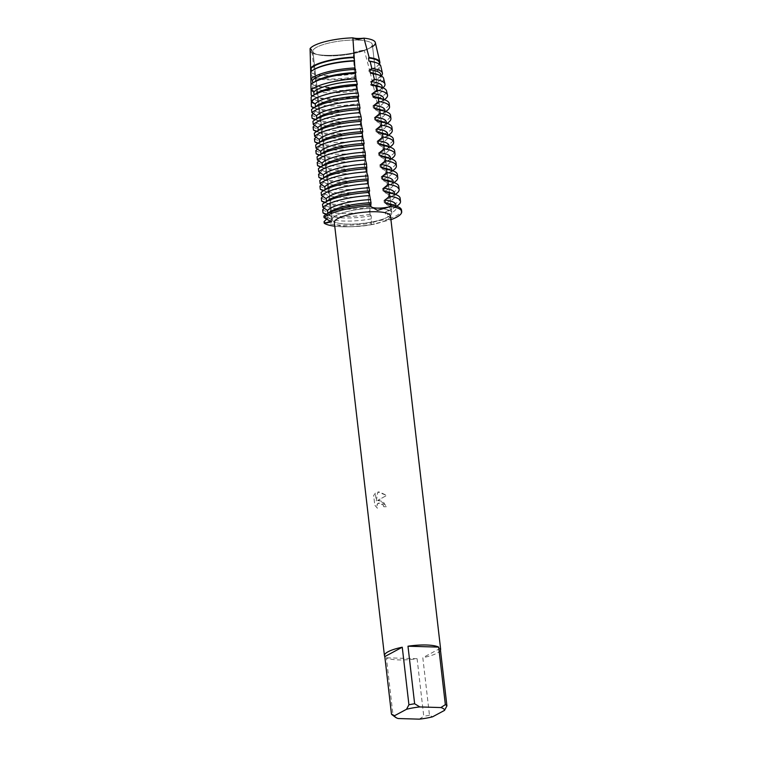 <?xml version="1.0" encoding="UTF-8"?>
<svg xmlns="http://www.w3.org/2000/svg" width="757" height="757" viewBox="0 0 757 757"><rect width="100%" height="100%" fill="white"/><g stroke="black" fill="none" stroke-linecap="round" stroke-linejoin="round"><path stroke-width="0.57" stroke-dasharray="3.79 2.84" d="M327.904 55.857A29.93 7.191 -6.6 0 1 318.347 54.797A29.93 7.191 -6.6 0 1 312.868 51.41A29.93 7.191 -6.6 0 1 327.279 43.433A29.93 7.191 -6.6 0 1 357.295 40.074A29.93 7.191 -6.6 0 1 372.33 44.531A29.93 7.191 -6.6 0 1 367.77 49.082A29.93 7.191 -6.6 0 1 327.904 55.857A29.93 7.191 -6.6 0 1 318.347 54.797A29.93 7.191 -6.6 0 1 312.868 51.41A29.93 7.191 -6.6 0 1 327.279 43.433A29.93 7.191 -6.6 0 1 357.295 40.074A29.93 7.191 -6.6 0 1 372.33 44.531A29.93 7.191 -6.6 0 1 367.77 49.082A29.93 7.191 -6.6 0 1 327.904 55.857M310.077 48.618L311.912 50.908L310.162 51.703A12.888 3.094 173.4 0 0 311.799 49.915A12.888 3.094 173.4 0 0 310.077 48.618L311.912 50.908L331.434 219.558A12.888 3.094 173.4 0 0 324.062 217.619A12.888 3.094 -6.6 0 1 331.434 219.558A12.888 3.094 -6.6 0 1 330.79 220.684A12.888 3.094 173.4 0 0 331.434 219.558L331.585 221.933M372.558 46.546A33.147 7.958 -6.6 0 1 370.315 47.814A33.147 7.958 -6.6 0 1 364.268 50.208L353.311 52.962L364.268 50.208A12.888 3.094 173.4 0 0 353.311 52.962A33.147 7.958 -6.6 0 1 326.163 55.327A33.147 7.958 -6.6 0 1 315.574 54.154A33.147 7.958 -6.6 0 1 310.162 51.703L311.912 50.908L311.799 49.915M347.368 224.119A29.93 7.191 -6.6 0 1 332.332 219.672A29.93 7.191 -6.6 0 1 346.753 211.695A29.93 7.191 -6.6 0 1 376.759 208.336A29.93 7.191 -6.6 0 1 391.795 212.793A29.93 7.191 -6.6 0 1 377.383 220.76A29.93 7.191 -6.6 0 1 347.368 224.119A29.93 7.191 -6.6 0 1 332.332 219.672A29.93 7.191 -6.6 0 1 346.753 211.695A29.93 7.191 -6.6 0 1 376.759 208.336A29.93 7.191 -6.6 0 1 391.795 212.793A29.93 7.191 -6.6 0 1 377.383 220.76A29.93 7.191 -6.6 0 1 347.368 224.119M377.554 500.5L383.004 501.389L386.325 506.688A28.208 6.775 -6.6 0 1 383.799 506.736L383.771 506.745A28.274 6.794 173.4 0 0 386.288 506.698L380.184 500.263L377.525 500.509L386.676 495.428L377.525 500.509M419.264 719.15L423.759 716.264L417.098 658.704A28.274 6.794 -6.6 0 1 398.655 659.915A28.274 6.794 -6.6 0 1 386.392 657.805L393.044 715.365A28.274 6.794 -6.6 0 1 392.183 714.835M390.498 215.953A28.274 6.794 -6.6 0 1 373.248 224.327A28.274 6.794 -6.6 0 1 353.027 226.665A28.274 6.794 -6.6 0 1 348.532 226.655A28.274 6.794 -6.6 0 1 334.32 222.454M379.219 491.918L377.847 492.031L376.248 501.011L375.34 493.157L376.276 500.992L377.875 492.012L386.704 495.409L379.219 491.918M375.34 493.167L373.665 495.494L374.781 505.174L377.402 508.231L376.863 506.452L377.478 503.755L380.487 502.866L383.165 504.966L383.771 506.745M368.735 195.183L368.281 198.788L368.735 202.715L369.738 203.907L370.107 214.553L371.11 215.745L371.469 218.858L371.29 224.611A12.888 3.094 -6.6 0 1 371.242 224.432A12.888 3.094 -6.6 0 1 377.885 220.893A12.888 3.094 -6.6 0 1 391.227 219.587A12.888 3.094 173.4 0 0 377.885 220.893A12.888 3.094 173.4 0 0 371.242 224.432A12.888 3.094 173.4 0 0 371.29 224.611A39.894 9.586 -6.6 0 1 342.476 226.75A39.894 9.586 -6.6 0 1 334.755 226.201A39.894 9.586 -6.6 0 0 342.476 226.75A39.894 9.586 -6.6 0 0 348.826 226.769A39.894 9.586 -6.6 0 0 371.29 224.611L390.924 219.672M383.799 506.736L383.203 504.957L378.33 503.036L376.967 504.957L377.402 508.231M377.44 508.212L374.81 505.156L373.655 495.494M373.693 495.475L375.368 493.148M440.262 648.323L422.813 657.701L429.474 715.261L432.578 716.813M440.479 650.149A28.274 6.794 -6.6 0 1 422.813 657.701M429.474 715.261A28.274 6.794 -6.6 0 1 423.759 716.264M417.098 658.704L386.392 657.805M393.044 715.365L398.239 718.535M310.862 79.069L310.805 76.381A35.853 8.611 173.4 0 0 327.582 79.816A35.853 8.611 173.4 0 0 354.749 77.668L353.311 52.962A33.147 7.958 -6.6 0 1 326.163 55.327A33.147 7.958 -6.6 0 1 315.574 54.154A33.147 7.958 -6.6 0 1 310.162 51.703M375.321 42.562A33.147 7.958 -6.6 0 1 370.315 47.814A33.147 7.958 -6.6 0 1 364.268 50.208L369.511 69.767L368.896 70.108L369.255 73.221L370.476 73.713A35.853 8.611 173.4 0 0 376.172 71.272A35.853 8.611 173.4 0 0 380.771 66.01M354.437 73.552A35.399 8.507 -6.6 0 1 327.346 75.719A35.399 8.507 -6.6 0 1 313.379 73.684A35.399 8.507 -6.6 0 1 310.711 72.275L310.701 71.934M310.607 68.054L310.238 54.362M395.826 204.75A34.86 8.374 -6.6 0 1 392.892 208.705A34.86 8.374 -6.6 0 1 391.312 209.642A34.86 8.374 -6.6 0 1 385.332 212.168L390.035 209.31L389.675 206.197A39.894 9.586 173.4 0 0 394.984 203.841A39.894 9.586 173.4 0 0 400.15 198.249M397.16 205.885A39.894 9.586 -6.6 0 1 395.353 206.954A39.894 9.586 -6.6 0 1 390.035 209.31M392.429 204.683A34.86 8.374 -6.6 0 1 396.185 207.863A34.86 8.374 -6.6 0 1 391.681 212.745A34.86 8.374 -6.6 0 1 385.692 215.281L385.332 212.168M327.828 213.266L327.866 213.588A34.86 8.374 -6.6 0 1 329.863 211.922M370.097 214.326A39.894 9.586 -6.6 0 1 341.284 216.464A39.894 9.586 -6.6 0 1 325.538 214.174M322.671 209.831A39.894 9.586 173.4 0 0 340.924 213.351A39.894 9.586 173.4 0 0 369.738 211.212M391.227 219.587L391.047 218.035A39.894 9.586 173.4 0 0 396.356 215.688A39.894 9.586 173.4 0 0 401.522 210.086M391.038 218.035L385.692 215.281M327.866 213.588L323.882 216.067M389.675 206.197L384.329 203.444L383.969 200.331A34.86 8.374 -6.6 0 0 389.95 197.795A34.86 8.374 -6.6 0 0 391.53 196.858L395.258 194.398M391.066 192.846A34.86 8.374 -6.6 0 1 394.813 196.025A34.86 8.374 -6.6 0 1 390.309 200.908A34.86 8.374 -6.6 0 1 384.329 203.444M326.456 201.428L326.494 201.75A34.86 8.374 -6.6 0 1 328.5 200.085M326.494 201.75L322.51 204.229M324.043 221.669A39.894 9.586 173.4 0 0 342.296 225.198A39.894 9.586 173.4 0 0 371.11 223.05M383.96 200.331L388.663 197.473L388.303 194.36A39.894 9.586 173.4 0 0 393.621 192.004A39.894 9.586 173.4 0 0 398.778 186.411M395.788 194.047A39.894 9.586 -6.6 0 1 393.981 195.117A39.894 9.586 -6.6 0 1 388.663 197.473M368.725 202.488A39.894 9.586 -6.6 0 1 339.921 204.627A39.894 9.586 -6.6 0 1 324.176 202.337M321.299 197.993A39.894 9.586 173.4 0 0 339.562 201.513A39.894 9.586 173.4 0 0 368.366 199.375M388.303 194.36L382.957 191.606L382.597 188.493L387.291 185.635M389.694 181.008A34.86 8.374 -6.6 0 1 393.451 184.188A34.86 8.374 -6.6 0 1 388.937 189.07A34.86 8.374 -6.6 0 1 382.957 191.606M325.084 189.591L325.122 189.912A34.86 8.374 -6.6 0 1 327.128 188.247M325.122 189.912L321.138 192.392M393.091 181.074A34.86 8.374 -6.6 0 1 390.158 185.02A34.86 8.374 -6.6 0 1 388.578 185.957A34.86 8.374 -6.6 0 1 382.597 188.493M394.416 182.21A39.894 9.586 -6.6 0 1 392.609 183.279A39.894 9.586 -6.6 0 1 387.291 185.626L386.931 182.522A39.894 9.586 173.4 0 0 392.249 180.166A39.894 9.586 173.4 0 0 397.406 174.574M354.749 77.668L356.405 88.635L355.922 90.726L356.509 96.546L357.408 97.36L357.768 100.473L357.72 107.56L358.78 109.197L359.14 112.31L359.149 119.852L360.152 121.044L360.512 124.148L360.512 131.69L361.524 132.882L361.884 135.995L361.884 143.527L362.887 144.719L363.246 147.833L363.256 155.365L364.259 156.557L364.619 159.67L364.628 167.202L365.631 168.395L365.991 171.508L365.991 179.04L367.003 180.232L367.363 183.345L367.353 190.65A39.894 9.586 -6.6 0 1 338.549 192.789A39.894 9.586 -6.6 0 1 322.804 190.499M319.927 186.156A39.894 9.586 173.4 0 0 338.19 189.676A39.894 9.586 173.4 0 0 366.994 187.537M386.931 182.522L381.585 179.769L381.225 176.655L385.919 173.788L385.568 170.675A39.894 9.586 173.4 0 0 390.877 168.328A39.894 9.586 173.4 0 0 396.043 162.736M388.322 169.171A34.86 8.374 -6.6 0 1 392.079 172.35A34.86 8.374 -6.6 0 1 387.565 177.233A34.86 8.374 -6.6 0 1 381.585 179.769M323.722 177.753L323.75 178.075A34.86 8.374 -6.6 0 1 325.756 176.409M323.75 178.075L319.776 180.554M391.719 169.237A34.86 8.374 -6.6 0 1 388.786 173.183A34.86 8.374 -6.6 0 1 387.206 174.119A34.86 8.374 -6.6 0 1 381.225 176.655M393.044 170.372A39.894 9.586 -6.6 0 1 391.237 171.442A39.894 9.586 -6.6 0 1 385.928 173.788M365.991 178.813A39.894 9.586 -6.6 0 1 337.177 180.951A39.894 9.586 -6.6 0 1 321.432 178.652M318.565 174.318A39.894 9.586 173.4 0 0 336.818 177.838A39.894 9.586 173.4 0 0 365.622 175.7M385.559 170.685L380.213 167.931L379.853 164.818L384.556 161.951L384.196 158.838A39.894 9.586 173.4 0 0 389.505 156.491A39.894 9.586 173.4 0 0 394.671 150.898M386.95 157.324A34.86 8.374 -6.6 0 1 390.707 160.503A34.86 8.374 -6.6 0 1 386.193 165.395A34.86 8.374 -6.6 0 1 380.213 167.931M322.35 165.915L322.387 166.237A34.86 8.374 -6.6 0 1 324.384 164.562M322.387 166.237L318.404 168.716M390.347 157.39A34.86 8.374 -6.6 0 1 387.414 161.345A34.86 8.374 -6.6 0 1 385.833 162.282A34.86 8.374 -6.6 0 1 379.853 164.818M391.681 158.535A39.894 9.586 -6.6 0 1 389.874 159.604A39.894 9.586 -6.6 0 1 384.556 161.951M364.619 166.966A39.894 9.586 -6.6 0 1 335.805 169.114A39.894 9.586 -6.6 0 1 320.06 166.814M317.192 162.481A39.894 9.586 173.4 0 0 335.446 166.001A39.894 9.586 173.4 0 0 364.259 163.853M384.196 158.838L378.841 156.093L378.481 152.98L383.184 150.113L382.824 147A39.894 9.586 173.4 0 0 388.142 144.653A39.894 9.586 173.4 0 0 393.299 139.061M385.578 145.486A34.86 8.374 -6.6 0 1 389.335 148.665A34.86 8.374 -6.6 0 1 384.83 153.557A34.86 8.374 -6.6 0 1 378.85 156.093M320.977 154.078L321.015 154.4A34.86 8.374 -6.6 0 1 323.021 152.725M321.015 154.4L317.032 156.869M388.975 145.552A34.86 8.374 -6.6 0 1 386.051 149.507A34.86 8.374 -6.6 0 1 384.471 150.444A34.86 8.374 -6.6 0 1 378.481 152.98M390.309 146.697A39.894 9.586 -6.6 0 1 388.502 147.766A39.894 9.586 -6.6 0 1 383.184 150.113M363.246 155.128A39.894 9.586 -6.6 0 1 334.443 157.276A39.894 9.586 -6.6 0 1 318.697 154.977M315.82 150.643A39.894 9.586 173.4 0 0 334.083 154.163A39.894 9.586 173.4 0 0 362.887 152.015M382.824 147L377.478 144.256L377.118 141.143L381.812 138.276L381.452 135.162A39.894 9.586 173.4 0 0 386.77 132.816A39.894 9.586 173.4 0 0 391.927 127.214M384.215 133.648A34.86 8.374 -6.6 0 1 387.972 136.828A34.86 8.374 -6.6 0 1 383.458 141.72A34.86 8.374 -6.6 0 1 377.478 144.246M319.605 142.24L319.643 142.553A34.86 8.374 -6.6 0 1 321.649 140.887M319.643 142.562L315.66 145.032M387.603 133.715A34.86 8.374 -6.6 0 1 384.679 137.67A34.86 8.374 -6.6 0 1 383.099 138.607A34.86 8.374 -6.6 0 1 377.118 141.143M388.937 134.85A39.894 9.586 -6.6 0 1 387.13 135.929A39.894 9.586 -6.6 0 1 381.812 138.276M361.874 143.291A39.894 9.586 -6.6 0 1 333.071 145.439A39.894 9.586 -6.6 0 1 317.325 143.139M314.448 138.805A39.894 9.586 173.4 0 0 332.711 142.325A39.894 9.586 173.4 0 0 361.515 140.177M381.452 135.162L376.106 132.409L375.746 129.296L380.44 126.438L380.08 123.325A39.894 9.586 173.4 0 0 385.398 120.978A39.894 9.586 173.4 0 0 390.565 115.376M382.843 121.811A34.86 8.374 -6.6 0 1 386.6 124.99A34.86 8.374 -6.6 0 1 382.086 129.882A34.86 8.374 -6.6 0 1 376.106 132.409M318.243 130.403L318.271 130.715A34.86 8.374 -6.6 0 1 320.277 129.05M318.271 130.715L314.287 133.194M386.24 121.877A34.86 8.374 -6.6 0 1 383.307 125.832A34.86 8.374 -6.6 0 1 381.727 126.769A34.86 8.374 -6.6 0 1 375.746 129.296M387.565 123.013A39.894 9.586 -6.6 0 1 385.758 124.091A39.894 9.586 -6.6 0 1 380.449 126.438M360.512 131.453A39.894 9.586 -6.6 0 1 331.698 133.601A39.894 9.586 -6.6 0 1 315.953 131.302M313.086 126.958A39.894 9.586 173.4 0 0 331.339 130.488A39.894 9.586 173.4 0 0 360.143 128.34M380.08 123.325L374.734 120.571L374.374 117.458L379.077 114.6L378.718 111.487A39.894 9.586 173.4 0 0 384.026 109.14A39.894 9.586 173.4 0 0 389.193 103.539M381.471 109.973A34.86 8.374 -6.6 0 1 385.228 113.153A34.86 8.374 -6.6 0 1 380.714 118.045A34.86 8.374 -6.6 0 1 374.734 120.571M316.871 118.556L316.909 118.877A34.86 8.374 -6.6 0 1 318.905 117.212M316.909 118.877L312.925 121.357M384.868 110.039A34.86 8.374 -6.6 0 1 381.935 113.995A34.86 8.374 -6.6 0 1 380.355 114.932A34.86 8.374 -6.6 0 1 374.374 117.458M386.202 111.175A39.894 9.586 -6.6 0 1 384.386 112.244A39.894 9.586 -6.6 0 1 379.077 114.6M359.14 119.615A39.894 9.586 -6.6 0 1 330.326 121.754A39.894 9.586 -6.6 0 1 314.581 119.464M311.714 115.121A39.894 9.586 173.4 0 0 329.967 118.65A39.894 9.586 173.4 0 0 358.78 116.502M378.718 111.487L373.362 108.734L373.002 105.62L377.166 103.113L376.267 98.968A38.739 9.311 173.4 0 0 381.585 96.622A38.739 9.311 173.4 0 0 386.553 90.944M380.099 98.136A34.86 8.374 -6.6 0 1 383.856 101.315A34.86 8.374 -6.6 0 1 379.352 106.198A34.86 8.374 -6.6 0 1 373.362 108.734M315.499 106.718L315.537 107.04A34.86 8.374 -6.6 0 1 317.543 105.374M315.537 107.04L311.553 109.519M383.496 98.202A34.86 8.374 -6.6 0 1 380.572 102.157A34.86 8.374 -6.6 0 1 378.992 103.084A34.86 8.374 -6.6 0 1 373.002 105.62M384.301 99.687A39.213 9.425 -6.6 0 1 384.253 99.716A39.213 9.425 -6.6 0 1 382.474 100.776A39.213 9.425 -6.6 0 1 377.166 103.113M357.72 107.56L357.777 108.005A39.213 9.425 -6.6 0 1 329.342 110.125A39.213 9.425 -6.6 0 1 313.862 107.863A39.213 9.425 -6.6 0 1 313.805 107.844M311.297 102.394A38.739 9.311 173.4 0 0 329.096 105.857A38.739 9.311 173.4 0 0 357.285 103.737M376.267 98.959L371.999 96.896L371.64 93.783L374.724 91.957L373.447 86.307A37.301 8.961 173.4 0 0 378.878 83.942A37.301 8.961 173.4 0 0 383.657 78.473M378.737 86.298A34.86 8.374 -6.6 0 1 382.484 89.477A34.86 8.374 -6.6 0 1 377.98 94.36A34.86 8.374 -6.6 0 1 371.999 96.896M314.127 94.88L314.164 95.202A34.86 8.374 -6.6 0 1 316.171 93.537M314.164 95.202L311.146 97.057M382.124 86.364A34.86 8.374 -6.6 0 1 379.2 90.31A34.86 8.374 -6.6 0 1 377.62 91.247A34.86 8.374 -6.6 0 1 371.64 93.783M382.862 87.831A37.945 9.112 -6.6 0 1 381.812 88.588A37.945 9.112 -6.6 0 1 380.09 89.61A37.945 9.112 -6.6 0 1 374.724 91.957M356.509 96.546A37.945 9.112 -6.6 0 1 328.68 98.656A37.945 9.112 -6.6 0 1 313.701 96.47A37.945 9.112 -6.6 0 1 312.499 95.969M311.089 90.13L311.08 89.411A37.301 8.961 173.4 0 0 328.339 92.837A37.301 8.961 173.4 0 0 355.922 90.726M373.447 86.307L370.627 85.058L370.268 81.945L372.179 80.838L370.476 73.713M377.365 74.46A34.86 8.374 -6.6 0 1 381.121 77.64A34.86 8.374 -6.6 0 1 376.608 82.522A34.86 8.374 -6.6 0 1 370.627 85.058M312.764 83.043L312.792 83.365A34.86 8.374 -6.6 0 1 314.798 81.699M312.792 83.365L310.938 84.481M380.762 74.527A34.86 8.374 -6.6 0 1 377.828 78.473A34.86 8.374 -6.6 0 1 376.248 79.409A34.86 8.374 -6.6 0 1 370.268 81.945M381.216 75.984A36.677 8.81 -6.6 0 1 379.361 77.46A36.677 8.81 -6.6 0 1 377.705 78.444A36.677 8.81 -6.6 0 1 372.179 80.838M355.393 85.068A36.677 8.81 -6.6 0 1 328.008 87.187A36.677 8.81 -6.6 0 1 313.54 85.077A36.677 8.81 -6.6 0 1 311.401 84.055M375.992 62.623A34.86 8.374 -6.6 0 1 379.749 65.793A34.86 8.374 -6.6 0 1 375.235 70.685A34.86 8.374 -6.6 0 1 369.255 73.221M311.401 71.29L311.43 71.527A34.86 8.374 -6.6 0 1 313.426 69.862M311.43 71.527L310.682 71.962M379.389 62.689A34.86 8.374 -6.6 0 1 376.456 66.635A34.86 8.374 -6.6 0 1 374.876 67.572A34.86 8.374 -6.6 0 1 368.896 70.108M379.522 63.862A35.399 8.507 -6.6 0 1 376.92 66.332A35.399 8.507 -6.6 0 1 375.321 67.278A35.399 8.507 -6.6 0 1 369.511 69.767M367.363 190.65L368.375 192.07L368.725 195.183A34.86 8.374 -6.6 0 1 325.236 193.915L324.876 190.802L323.769 190.461M327.081 218.622L327.98 217.59L327.62 214.477L326.504 214.146M324.346 208.232L326.608 205.753L326.248 202.639L325.141 202.299M322.974 196.394L325.236 193.915M321.611 184.557L323.864 182.068L323.504 178.964A34.86 8.374 -6.6 0 0 326.22 180.421L322.018 178.87M323.504 178.955L322.397 178.624M320.239 172.719L322.501 170.23L322.141 167.117L321.025 166.786M318.867 160.881L321.129 158.393L320.769 155.28L319.662 154.948M317.495 149.034L319.757 146.555L319.397 143.442L318.29 143.111M316.133 137.197L318.385 134.718L318.025 131.604L316.918 131.273M314.761 125.359L317.022 122.88L316.663 119.767L315.546 119.436M313.389 113.522L315.65 111.042L315.291 107.929L314.183 107.589M312.016 101.684L314.278 99.205L313.918 96.092L312.811 95.751M311.08 89.411L312.906 87.367L312.546 84.254L311.534 83.942M310.805 76.381L311.534 75.52L310.711 72.275M355.033 76.798A34.86 8.374 -6.6 0 1 311.543 75.52M356.045 85.522A34.86 8.374 -6.6 0 1 315.262 85.711A34.86 8.374 -6.6 0 1 312.546 84.254M356.405 88.635A34.86 8.374 -6.6 0 1 312.906 87.367M357.408 97.36A34.86 8.374 -6.6 0 1 316.634 97.549A34.86 8.374 -6.6 0 1 313.918 96.092M357.768 100.473A34.86 8.374 -6.6 0 1 314.278 99.205M358.78 109.197A34.86 8.374 -6.6 0 1 318.006 109.396A34.86 8.374 -6.6 0 1 315.291 107.929M359.14 112.31A34.86 8.374 -6.6 0 1 315.65 111.042M360.152 121.044A34.86 8.374 -6.6 0 1 319.369 121.234A34.86 8.374 -6.6 0 1 316.663 119.767M360.512 124.148A34.86 8.374 -6.6 0 1 317.022 122.88M361.524 132.882A34.86 8.374 -6.6 0 1 320.741 133.071A34.86 8.374 -6.6 0 1 318.025 131.604M361.884 135.995A34.86 8.374 -6.6 0 1 318.385 134.718M362.887 144.719A34.86 8.374 -6.6 0 1 322.113 144.909A34.86 8.374 -6.6 0 1 319.397 143.442M363.246 147.833A34.86 8.374 -6.6 0 1 319.757 146.555M364.259 156.557A34.86 8.374 -6.6 0 1 323.485 156.746A34.86 8.374 -6.6 0 1 320.769 155.28M364.619 159.67A34.86 8.374 -6.6 0 1 321.129 158.393M365.631 168.395A34.86 8.374 -6.6 0 1 324.857 168.584A34.86 8.374 -6.6 0 1 322.141 167.117M365.991 171.508A34.86 8.374 -6.6 0 1 322.501 170.23M367.003 180.232A34.86 8.374 -6.6 0 1 326.22 180.421M367.363 183.345A34.86 8.374 -6.6 0 1 323.864 182.068M368.366 192.07A34.86 8.374 -6.6 0 1 327.592 192.259A34.86 8.374 -6.6 0 1 324.876 190.802M394.454 192.912A34.86 8.374 -6.6 0 1 391.53 196.858M369.738 203.907A34.86 8.374 -6.6 0 1 328.964 204.106A34.86 8.374 -6.6 0 1 326.248 202.639M370.097 207.021A34.86 8.374 -6.6 0 1 326.608 205.753M371.469 218.858A34.86 8.374 -6.6 0 1 327.98 217.59M371.11 215.754A34.86 8.374 -6.6 0 1 330.336 215.944A34.86 8.374 -6.6 0 1 327.62 214.477M354.673 73.684A34.86 8.374 -6.6 0 1 313.89 73.874A34.86 8.374 -6.6 0 1 311.184 72.407M318.347 54.797L315.574 54.154L318.347 54.797M312.868 51.41L332.332 219.672L312.868 51.41M371.015 222.463L371.261 224.621M370.769 206.519L370.466 203.926M373.248 224.327L374.545 224.053M353.027 226.665L348.826 226.769M372.33 44.531L391.795 212.793L372.33 44.531M367.77 49.082L370.315 47.814L367.77 49.082M358.686 115.916L359.14 119.852M360.058 127.763L360.512 131.69M361.43 139.6L361.884 143.527M362.802 151.438L363.256 155.365M364.164 163.275L364.619 167.202M365.536 175.113L365.991 179.04M366.908 186.951L367.363 190.878M368.281 198.788L368.735 202.715M369.643 210.626L370.097 214.553M356.774 85.541L357.295 90.055M358.137 97.379L358.657 101.892M359.509 109.226L360.029 113.73M360.881 121.063L361.401 125.577M362.253 132.901L362.773 137.414M363.615 144.738L364.145 149.252M364.988 156.576L365.508 161.09M366.36 168.414L366.88 172.927M367.732 180.251L368.252 184.765M369.094 192.089L369.624 196.602M379.579 64.345L379.749 65.793M377.828 78.473L379.361 77.46M315.262 85.711L313.54 85.077M380.913 75.823L381.121 77.64M379.2 90.31L381.812 88.588M316.634 97.549L313.701 96.47M382.276 87.604L382.484 89.477M380.572 102.157L384.253 99.716M318.006 109.396L313.862 107.863M383.638 99.441L383.856 101.315M381.935 113.995L385.673 111.525M319.369 121.234L315.177 119.682M385.01 111.279L385.228 113.153M383.307 125.832L387.045 123.363M320.741 133.071L316.54 131.519M386.382 123.117L386.6 124.99M384.679 137.67L388.417 135.2M322.113 144.909L317.912 143.357M387.754 134.954L387.972 136.828M386.051 149.507L389.779 147.038M323.485 156.746L319.284 155.194M389.117 146.792L389.335 148.665M387.414 161.345L391.151 158.875M324.857 168.584L320.656 167.032M390.489 158.629L390.707 160.503M388.786 173.183L392.523 170.713M391.861 170.476L392.079 172.35M390.158 185.02L393.895 182.56M327.592 192.259L323.39 190.717M393.233 182.314L393.451 184.188M328.964 204.106L324.762 202.554M394.596 194.152L394.813 196.025M395.968 205.989L396.185 207.863M392.892 208.705L396.63 206.235M330.336 215.944L326.135 214.392M313.89 73.874L313.379 73.684"/><path stroke-width="1.14" d="M310.701 71.934L310.077 48.618A33.147 7.958 -6.6 0 1 352.885 37.85L357.692 39.459L352.885 37.85A12.888 3.094 173.4 0 0 363.928 38.172L357.692 39.459L363.928 38.172A33.147 7.958 -6.6 0 1 372.558 46.546M310.162 51.703L310.238 54.362M445.353 704.663L440.858 707.558A25.132 6.037 -6.6 0 1 444.52 710.388L432.578 716.813A25.132 6.037 -6.6 0 1 419.264 719.15L398.239 718.535A25.132 6.037 -6.6 0 1 395.533 717.324L392.183 714.835A28.274 6.794 -6.6 0 1 391.473 714.144L384.811 656.584A28.274 6.794 -6.6 0 1 384.452 655.704A28.274 6.794 -6.6 0 1 402.26 647.216L408.922 704.776A28.274 6.794 -6.6 0 1 414.637 703.764L407.985 646.213A28.274 6.794 -6.6 0 1 426.418 645.002A28.274 6.794 -6.6 0 1 438.691 647.112L445.353 704.663A28.274 6.794 -6.6 0 1 446.923 705.884L440.262 648.323A28.274 6.794 -6.6 0 1 440.631 649.203A28.274 6.794 -6.6 0 1 440.479 650.149M384.452 655.704L334.32 222.454A28.274 6.794 -6.6 0 1 347.946 214.922A28.274 6.794 -6.6 0 1 376.295 211.752A28.274 6.794 -6.6 0 1 390.498 215.953L440.631 649.203M384.187 148.826A39.894 9.586 -6.6 0 1 395.031 154.012L394.671 150.898A39.894 9.586 173.4 0 0 390.375 147.255A39.894 9.586 173.4 0 0 383.827 145.713L384.187 148.826L379.512 152.687L379.872 155.8L385.19 157.551L385.55 160.664L380.885 164.524L381.244 167.638L386.562 169.388L386.922 172.501L382.257 176.362L382.616 179.475L387.934 181.226L388.294 184.339L383.619 188.2L383.979 191.313L389.306 193.063L389.666 196.177L384.991 200.037L385.351 203.15L390.669 204.91L390.849 206.462A12.888 3.094 -6.6 0 1 377.97 208.118A12.888 3.094 -6.6 0 1 370.75 206.292A12.888 3.094 173.4 0 0 377.97 208.118A12.888 3.094 173.4 0 0 390.849 206.462L377.525 210.361L370.769 206.519L371.015 202.734L369.094 192.089L369.643 190.896L368.252 184.765L367.911 175.946L366.88 172.927L366.549 164.108A34.86 8.374 -6.6 0 0 326.977 172.359A34.86 8.374 -6.6 0 0 323.39 174.962L323.722 177.753M370.58 204.314A39.894 9.586 173.4 0 0 327.412 213.663A39.894 9.586 173.4 0 0 325.605 214.733A39.894 9.586 173.4 0 0 323.882 216.067L324.062 217.619A39.894 9.586 -6.6 0 1 370.76 205.876A39.894 9.586 -6.6 0 0 324.062 217.619L331.585 221.933L324.223 223.23A12.888 3.094 173.4 0 0 330.79 220.684A12.888 3.094 -6.6 0 1 324.223 223.23L324.043 221.669L327.081 218.622M334.755 226.201A39.894 9.586 -6.6 0 1 324.223 223.23A39.894 9.586 -6.6 0 0 334.755 226.201M390.924 219.672L391.227 219.587A39.894 9.586 -6.6 0 0 390.849 206.462A39.894 9.586 -6.6 0 1 401.702 211.648A39.894 9.586 -6.6 0 1 391.227 219.587M444.52 710.388L446.923 705.884M440.858 707.558L419.832 706.934L414.637 703.764M408.922 704.776L406.528 709.281A25.132 6.037 -6.6 0 1 419.832 706.934M406.528 709.281L394.577 715.696L391.473 714.144M395.533 717.324A25.132 6.037 -6.6 0 1 394.577 715.696M407.985 646.213L438.691 647.112M384.811 656.584L402.26 647.216M370.135 61.449L371.829 68.452A36.677 8.81 -6.6 0 1 382.408 73.069L380.771 66.01A35.853 8.611 173.4 0 0 376.948 62.973A35.853 8.611 173.4 0 0 370.135 61.449L368.914 61.09L368.555 57.977L369.161 57.57L363.928 38.172A33.147 7.958 -6.6 0 1 375.321 42.562L379.853 62.093A35.399 8.507 -6.6 0 1 379.522 63.862M369.208 192.477A39.894 9.586 173.4 0 0 326.049 201.826A39.894 9.586 173.4 0 0 324.233 202.895A39.894 9.586 173.4 0 0 322.51 204.229L322.87 207.342A39.894 9.586 -6.6 0 1 326.409 204.939A39.894 9.586 -6.6 0 1 369.567 195.59M322.87 207.342L327.507 210.474A34.86 8.374 -6.6 0 1 331.083 207.872A34.86 8.374 -6.6 0 1 370.656 199.621M327.507 210.474L327.828 213.266M325.605 214.733L329.863 211.922A34.86 8.374 -6.6 0 1 331.443 210.985A34.86 8.374 -6.6 0 1 371.015 202.734M326.135 214.392L325.538 214.174A39.894 9.586 -6.6 0 1 323.031 212.944L322.671 209.831L324.346 208.232M324.233 202.895L328.5 200.085A34.86 8.374 -6.6 0 1 330.08 199.148A34.86 8.374 -6.6 0 1 369.643 190.896M367.836 180.639A39.894 9.586 173.4 0 0 324.677 189.988A39.894 9.586 173.4 0 0 322.87 191.057A39.894 9.586 173.4 0 0 321.138 192.392L321.498 195.505L326.135 198.637A34.86 8.374 -6.6 0 1 329.721 196.035A34.86 8.374 -6.6 0 1 369.284 187.783M326.135 198.637L326.456 201.428M321.498 195.505A39.894 9.586 -6.6 0 1 325.037 193.101A39.894 9.586 -6.6 0 1 368.195 183.752M324.762 202.554L324.176 202.337A39.894 9.586 -6.6 0 1 321.659 201.107L321.299 197.993L322.974 196.394M322.87 191.057L327.128 188.247A34.86 8.374 -6.6 0 1 328.708 187.31A34.86 8.374 -6.6 0 1 368.271 179.059M366.464 168.802A39.894 9.586 173.4 0 0 323.305 178.15A39.894 9.586 173.4 0 0 321.498 179.22A39.894 9.586 173.4 0 0 319.776 180.554L320.135 183.667L324.762 186.799A34.86 8.374 -6.6 0 1 328.349 184.197A34.86 8.374 -6.6 0 1 367.911 175.946M324.762 186.799L325.084 189.591M320.135 183.667A39.894 9.586 -6.6 0 1 323.665 181.264A39.894 9.586 -6.6 0 1 366.823 171.915M323.39 190.717L322.804 190.499A39.894 9.586 -6.6 0 1 320.287 189.269L319.927 186.156L321.611 184.557M321.498 179.22L325.756 176.409A34.86 8.374 -6.6 0 1 327.336 175.473A34.86 8.374 -6.6 0 1 366.908 167.212M365.101 156.964A39.894 9.586 173.4 0 0 321.933 166.313A39.894 9.586 173.4 0 0 320.126 167.382A39.894 9.586 173.4 0 0 318.404 168.716L318.763 171.82A39.894 9.586 -6.6 0 1 322.293 169.426A39.894 9.586 -6.6 0 1 365.461 160.077L365.177 152.261L364.145 149.252L363.615 144.738L364.164 143.537L362.773 137.414L362.253 132.901L362.792 131.699L361.354 124.555M318.763 171.83L323.39 174.962M322.018 178.87L321.432 178.652A39.894 9.586 -6.6 0 1 318.924 177.431L318.565 174.318L320.239 172.719M320.126 167.382L324.384 164.562A34.86 8.374 -6.6 0 1 325.964 163.635A34.86 8.374 -6.6 0 1 365.536 155.374M363.729 145.126A39.894 9.586 173.4 0 0 320.571 154.475A39.894 9.586 173.4 0 0 318.754 155.545A39.894 9.586 173.4 0 0 317.032 156.869L317.391 159.982L322.028 163.124A34.86 8.374 -6.6 0 1 325.605 160.522A34.86 8.374 -6.6 0 1 365.177 152.261M322.028 163.124L322.35 165.915M317.391 159.982A39.894 9.586 -6.6 0 1 320.93 157.588A39.894 9.586 -6.6 0 1 364.089 148.24M320.656 167.032L320.06 166.814A39.894 9.586 -6.6 0 1 317.552 165.594L317.192 162.481L318.867 160.881M318.754 155.545L323.021 152.725A34.86 8.374 -6.6 0 1 324.602 151.788A34.86 8.374 -6.6 0 1 364.164 143.537M362.357 133.289A39.894 9.586 173.4 0 0 319.199 142.628A39.894 9.586 173.4 0 0 317.391 143.707A39.894 9.586 173.4 0 0 315.66 145.032L316.019 148.145L320.656 151.286A34.86 8.374 -6.6 0 1 324.242 148.684A34.86 8.374 -6.6 0 1 363.805 140.424M320.656 151.286L320.977 154.078M316.019 148.145A39.894 9.586 -6.6 0 1 319.558 145.741A39.894 9.586 -6.6 0 1 362.717 136.402M319.284 155.194L318.697 154.977A39.894 9.586 -6.6 0 1 316.18 153.756L315.82 150.643L317.495 149.034M317.391 143.707L321.649 140.887A34.86 8.374 -6.6 0 1 323.23 139.95A34.86 8.374 -6.6 0 1 362.792 131.699M314.657 136.307A39.894 9.586 -6.6 0 1 318.186 133.904A39.894 9.586 -6.6 0 1 361.344 124.555L360.985 121.451A39.894 9.586 173.4 0 0 317.826 130.791A39.894 9.586 173.4 0 0 316.019 131.869A39.894 9.586 173.4 0 0 314.297 133.194L314.657 136.307L319.284 139.449A34.86 8.374 -6.6 0 1 322.87 136.837A34.86 8.374 -6.6 0 1 362.433 128.586M319.284 139.449L319.605 142.24M317.912 143.357L317.325 143.139A39.894 9.586 -6.6 0 1 314.808 141.909L314.448 138.805L316.133 137.197M316.019 131.869L320.277 129.05A34.86 8.374 -6.6 0 1 321.857 128.113A34.86 8.374 -6.6 0 1 361.43 119.861L361.061 116.748A34.86 8.374 -6.6 0 0 321.498 125A34.86 8.374 -6.6 0 0 317.912 127.602L318.243 130.403M359.622 109.604A39.894 9.586 173.4 0 0 316.454 118.953A39.894 9.586 173.4 0 0 314.647 120.032A39.894 9.586 173.4 0 0 312.925 121.357L313.284 124.47A39.894 9.586 -6.6 0 1 316.814 122.066A39.894 9.586 -6.6 0 1 359.982 112.717L359.509 109.226L360.058 108.024L358.667 101.892L358.137 97.379L358.686 96.186L357.295 90.055L356.774 85.541L357.313 84.349L356.008 78.775L355.43 73.287L355.951 72.502L354.91 67.95L352.885 37.85A33.147 7.958 -6.6 0 0 310.077 48.618M313.284 124.47L317.912 127.602M316.54 131.519L315.953 131.302A39.894 9.586 -6.6 0 1 313.445 130.072L313.086 126.958L314.761 125.359M314.647 120.032L318.905 117.212A34.86 8.374 -6.6 0 1 320.485 116.275A34.86 8.374 -6.6 0 1 360.058 108.024M358.25 97.767A39.894 9.586 173.4 0 0 315.082 107.116A39.894 9.586 173.4 0 0 313.275 108.185A39.894 9.586 173.4 0 0 311.553 109.519L311.912 112.632L316.549 115.764A34.86 8.374 -6.6 0 1 320.126 113.162A34.86 8.374 -6.6 0 1 359.698 104.911M316.549 115.764L316.871 118.556M311.912 112.632A39.894 9.586 -6.6 0 1 315.451 110.229A39.894 9.586 -6.6 0 1 358.61 100.88M315.177 119.682L314.581 119.464A39.894 9.586 -6.6 0 1 312.073 118.234L311.714 115.121L313.389 113.522M313.275 108.185L317.543 105.374A34.86 8.374 -6.6 0 1 319.123 104.438A34.86 8.374 -6.6 0 1 358.686 96.186M356.774 85.579A38.739 9.311 173.4 0 0 314.638 94.663A38.739 9.311 173.4 0 0 312.887 95.704A38.739 9.311 173.4 0 0 311.146 97.057L311.203 101.183L315.177 103.927A34.86 8.374 -6.6 0 1 318.754 101.324A34.86 8.374 -6.6 0 1 358.326 93.073M315.177 103.927L315.499 106.718M311.203 101.183A39.213 9.425 -6.6 0 1 314.713 98.789A39.213 9.425 -6.6 0 1 357.257 89.591M313.805 107.844A39.213 9.425 -6.6 0 1 311.364 106.633L311.297 102.394L312.016 101.684M312.887 95.704L316.171 93.537A34.86 8.374 -6.6 0 1 317.751 92.6A34.86 8.374 -6.6 0 1 357.313 84.349M355.43 73.287A37.301 8.961 173.4 0 0 314.429 82.059A37.301 8.961 173.4 0 0 312.736 83.062A37.301 8.961 173.4 0 0 310.938 84.481L311.032 90.092L313.805 92.089A34.86 8.374 -6.6 0 1 317.391 89.487A34.86 8.374 -6.6 0 1 356.954 81.236M313.805 92.089L314.127 94.88M311.032 90.092A37.945 9.112 -6.6 0 1 314.524 87.689A37.945 9.112 -6.6 0 1 356.008 78.775M312.499 95.969A37.945 9.112 -6.6 0 1 311.184 95.212L311.089 90.13M312.736 83.062L314.798 81.699A34.86 8.374 -6.6 0 1 316.379 80.762A34.86 8.374 -6.6 0 1 355.941 72.502M311.401 84.055A36.677 8.81 -6.6 0 1 310.966 83.762L310.862 79.069L312.433 80.251A34.86 8.374 -6.6 0 1 316.019 77.649A34.86 8.374 -6.6 0 1 355.582 69.398M312.433 80.251L312.764 83.043M354.285 60.986A35.853 8.611 173.4 0 0 314.212 69.455A35.853 8.611 173.4 0 0 312.584 70.42A35.853 8.611 173.4 0 0 310.682 71.962L310.834 79.04A36.677 8.81 -6.6 0 1 314.335 76.589A36.677 8.81 -6.6 0 1 354.901 67.95M312.584 70.42L313.426 69.862A34.86 8.374 -6.6 0 1 315.007 68.925A34.86 8.374 -6.6 0 1 354.579 60.664M353.973 57.125A35.399 8.507 -6.6 0 0 314.146 65.49A35.399 8.507 -6.6 0 0 310.588 68.035L311.061 68.414A34.86 8.374 -6.6 0 1 314.647 65.812A34.86 8.374 -6.6 0 1 354.219 57.551M311.07 68.414L311.401 71.29M366.549 164.099L365.461 160.077M360.994 121.451L361.43 119.861M361.07 116.748L359.982 112.717M371.829 68.452L369.927 69.814L370.287 72.927L373.097 73.808L374.365 79.315L371.29 81.652L371.659 84.765L375.907 86.137L376.797 90.168L372.662 93.49L373.021 96.603L378.339 98.353L378.708 101.466L374.034 105.327L374.393 108.44L379.711 110.2L380.071 113.313L375.406 117.165L375.765 120.278L381.083 122.038L381.443 125.151L376.768 129.002M387.754 134.954L387.603 133.715A34.86 8.374 -6.6 0 0 376.778 129.012L377.137 132.115L382.455 133.875L382.815 136.989L378.14 140.849L378.5 143.962L383.818 145.713M326.504 214.146L323.031 212.944M325.141 202.299L321.659 201.107M323.769 190.461L320.287 189.269M322.397 178.624L318.924 177.431M321.025 166.786L317.552 165.594M319.662 154.948L316.18 153.756M318.29 143.111L314.808 141.909M316.918 131.273L313.436 130.072M315.546 119.436L312.073 118.234M314.183 107.589L311.354 106.633M312.811 95.751L311.184 95.212M311.534 83.942L310.966 83.762M369.161 57.57A35.399 8.507 -6.6 0 1 379.853 62.093M368.555 57.977A34.86 8.374 -6.6 0 1 379.389 62.689L379.579 64.345M368.914 61.09A34.86 8.374 -6.6 0 1 375.992 62.623L376.948 62.973M382.408 73.069A36.677 8.81 -6.6 0 1 381.216 75.984M369.927 69.814A34.86 8.374 -6.6 0 1 380.762 74.527L380.913 75.823M370.287 72.927A34.86 8.374 -6.6 0 1 377.365 74.46L379.683 75.312A37.301 8.961 173.4 0 0 373.097 73.808M374.374 79.315A37.945 9.112 -6.6 0 1 384.953 84.046L383.657 78.473A37.301 8.961 173.4 0 0 379.683 75.312M384.953 84.046A37.945 9.112 -6.6 0 1 382.862 87.831M371.29 81.652A34.86 8.374 -6.6 0 1 382.124 86.364L382.276 87.604M371.659 84.765A34.86 8.374 -6.6 0 1 378.737 86.298L382.427 87.661A38.739 9.311 173.4 0 0 375.907 86.137M376.806 90.168A39.213 9.425 -6.6 0 1 387.499 95.022L386.553 90.944A38.739 9.311 173.4 0 0 382.427 87.661M387.499 95.022A39.213 9.425 -6.6 0 1 384.301 99.687M372.662 93.49A34.86 8.374 -6.6 0 1 383.496 98.202L383.638 99.441M373.021 96.603A34.86 8.374 -6.6 0 1 380.099 98.136L384.897 99.905A39.894 9.586 173.4 0 0 378.349 98.363M378.708 101.466A39.894 9.586 -6.6 0 1 389.552 106.652L389.193 103.539A39.894 9.586 173.4 0 0 384.897 99.905M389.552 106.652A39.894 9.586 -6.6 0 1 386.202 111.175L385.673 111.525M374.034 105.327A34.86 8.374 -6.6 0 1 384.868 110.039L385.01 111.279M374.393 108.44A34.86 8.374 -6.6 0 1 381.471 109.973L386.259 111.743A39.894 9.586 173.4 0 0 379.711 110.2M380.071 113.313A39.894 9.586 -6.6 0 1 390.924 118.489L390.565 115.376A39.894 9.586 173.4 0 0 386.259 111.743M390.924 118.489A39.894 9.586 -6.6 0 1 387.565 123.013L387.045 123.363M375.406 117.165A34.86 8.374 -6.6 0 1 386.24 121.877L386.382 123.117M375.765 120.278A34.86 8.374 -6.6 0 1 382.843 121.811L387.631 123.58A39.894 9.586 173.4 0 0 381.083 122.038M381.443 125.151A39.894 9.586 -6.6 0 1 392.287 130.327L391.927 127.214A39.894 9.586 173.4 0 0 387.631 123.58M392.287 130.327A39.894 9.586 -6.6 0 1 388.937 134.85L388.417 135.2M377.137 132.115A34.86 8.374 -6.6 0 1 384.215 133.648L389.003 135.418A39.894 9.586 173.4 0 0 382.455 133.875M382.815 136.989A39.894 9.586 -6.6 0 1 393.659 142.165L393.299 139.061A39.894 9.586 173.4 0 0 389.003 135.418M393.659 142.165A39.894 9.586 -6.6 0 1 390.309 146.697L389.779 147.038M378.14 140.849A34.86 8.374 -6.6 0 1 388.975 145.552L389.117 146.792M378.5 143.962A34.86 8.374 -6.6 0 1 385.578 145.486L390.375 147.255M395.031 154.012A39.894 9.586 -6.6 0 1 391.681 158.535L391.151 158.875M379.512 152.687A34.86 8.374 -6.6 0 1 390.347 157.39L390.489 158.629M379.872 155.8A34.86 8.374 -6.6 0 1 386.95 157.324L391.748 159.093A39.894 9.586 173.4 0 0 385.19 157.551M385.55 160.664A39.894 9.586 -6.6 0 1 396.403 165.849L396.043 162.736A39.894 9.586 173.4 0 0 391.748 159.093M396.403 165.849A39.894 9.586 -6.6 0 1 393.044 170.372L392.523 170.713M380.885 164.524A34.86 8.374 -6.6 0 1 391.719 169.237L391.861 170.476M381.244 167.638A34.86 8.374 -6.6 0 1 388.322 169.171L393.11 170.931A39.894 9.586 173.4 0 0 386.562 169.388M386.922 172.501A39.894 9.586 -6.6 0 1 397.775 177.687L397.406 174.574A39.894 9.586 173.4 0 0 393.11 170.931M397.775 177.687A39.894 9.586 -6.6 0 1 394.416 182.21L393.895 182.56M382.257 176.362A34.86 8.374 -6.6 0 1 393.091 181.074L393.233 182.314M382.616 179.475A34.86 8.374 -6.6 0 1 389.694 181.008L394.482 182.778A39.894 9.586 173.4 0 0 387.934 181.226M388.294 184.339A39.894 9.586 -6.6 0 1 399.138 189.524L398.778 186.411A39.894 9.586 173.4 0 0 394.482 182.778M399.138 189.524A39.894 9.586 -6.6 0 1 395.788 194.047L395.258 194.398M383.619 188.2A34.86 8.374 -6.6 0 1 394.454 192.912L394.596 194.152M383.979 191.313A34.86 8.374 -6.6 0 1 391.066 192.846L395.854 194.615A39.894 9.586 173.4 0 0 389.306 193.063M401.702 211.648L401.522 210.086A39.894 9.586 173.4 0 0 397.226 206.453A39.894 9.586 173.4 0 0 390.669 204.91M389.666 196.177A39.894 9.586 -6.6 0 1 400.51 201.362L400.15 198.249A39.894 9.586 173.4 0 0 395.854 194.615M385.351 203.15A34.86 8.374 -6.6 0 1 392.429 204.683L397.226 206.453M400.51 201.362A39.894 9.586 -6.6 0 1 397.16 205.885L396.63 206.235M384.991 200.037A34.86 8.374 -6.6 0 1 395.826 204.75L395.968 205.989"/></g></svg>
